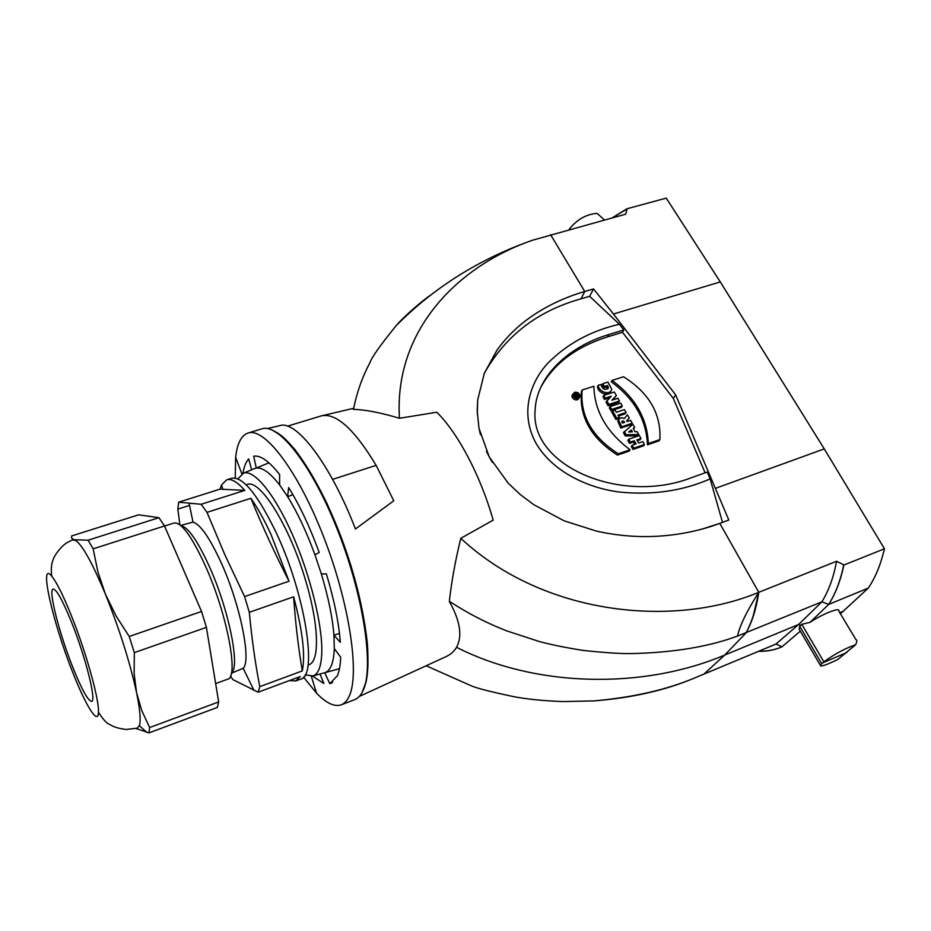 <?xml version="1.0" encoding="UTF-8"?>
<svg xmlns="http://www.w3.org/2000/svg" width="931" height="931" viewBox="0 0 931 931"><rect width="100%" height="100%" fill="white"/><g stroke="black" fill="none" stroke-linecap="round" stroke-linejoin="round"><path stroke-width="1.4" d="M71.571 622.28C62.552 600.158 56.395 589.079 53.102 589.055C48.075 589.73 59.153 633.092 72.571 666.724C81.637 689.359 87.991 700.892 91.622 701.334C96.684 701.392 85.652 657.158 71.571 622.28M71.431 615.787C63.25 595.503 56.698 582.329 51.775 576.242C38.404 559.554 52.764 622.525 72.699 672.263C85.71 705.663 98.116 725.773 98.442 712.25C99.408 700.1 86.187 652.433 71.431 615.787M149.635 727.553L218.657 701.927L217.4 707.397L149.03 732.872L149.635 727.553L141.78 710.621L136.601 692.839C129.956 662.302 119.54 629.368 105.354 594.036C92.635 563.592 82.801 545.764 75.842 540.515L72.385 539.91M218.657 701.927L206.414 627.366L134.32 652.631L134.145 673.695L136.601 692.839C140.022 709.678 140.953 720.617 139.371 725.68L137.02 728.286M136.077 728.519L149.03 732.872M206.414 627.366L201.538 611.469L129.234 636.478L134.32 652.631M129.234 636.478L116.131 616.066L105.354 594.036L97.953 572.053L93.158 548.848L164.508 525.98L201.538 611.469M88.096 540.201L74.201 539.724L71.629 538.246L71.617 535.953L138.649 514.82L158.957 517.683L88.096 540.201L93.158 548.848M158.957 517.683L164.508 525.98M215.643 683.587L227.653 679.188C239.046 677.873 227.397 614.867 205.763 566.735C191.995 536.593 181.429 522.023 174.062 523.013L164.543 526.062M231.447 672.869C240.338 667.248 229.026 610.236 209.673 567.212C197.768 541.016 188.19 527.167 180.951 525.678M231.377 673.229L243.154 668.283C251.556 660.998 240.431 605.162 221.438 563.278C209.917 538.106 200.444 524.386 192.996 522.105L180.672 525.433M230.492 676.057L232.866 679.607L258.166 692.21L259.784 686.659C255.234 663.268 251.742 638.491 249.322 612.319L244.574 596.585L224.65 554.306L207.008 512.364L201.177 504.265L178.659 502.193L177.833 509.129L179.892 524.816M302.296 670.89C298.339 647.58 295.441 622.886 293.626 596.794C302.622 630.741 305.508 655.436 302.296 670.89L259.784 686.659M249.322 612.319L293.626 596.794M258.166 692.21L300.282 676.523L295.732 680.968L289.494 680.538M189.528 505.428L177.833 509.129M178.659 502.193L220.042 489.147L221.543 484.935L226.71 479.814C231.342 478.394 237.358 481.932 244.783 490.404L201.177 504.265M244.783 490.404L220.042 489.147M244.574 596.585L289.006 581.212C274.808 553.351 262.111 525.712 250.893 498.306L207.008 512.364M250.893 498.306C257.526 507.744 264.218 519.754 270.968 534.347L289.006 581.212M295.732 680.968L300.608 679.153C318.006 676.628 305.496 594.432 276.17 532.625C257.666 494.431 242.84 476.311 231.679 478.255L226.71 479.814M308.021 665.037L308.917 664.699C319.705 661.72 319.112 625.737 306.02 581.91C290.204 526.818 259.796 478.29 247.111 484.562L246.191 484.842M305.124 674.859L313.13 675.906C318.483 673.904 321.37 666.014 321.8 652.235C322.51 624.666 310.116 574.578 292.276 534.254C274.354 493.663 254.14 469.422 243.585 473.123L237.882 478.86M321.346 573.927L326.362 573.903C334.171 599.75 338.826 622.56 340.327 642.32L333.938 635.163L334.299 648.57C333.717 662.5 330.645 670.518 325.105 672.613L323.976 672.927M253.954 468.817L256.281 468.072L253.698 456.213C260.471 455.05 269.106 461.159 279.626 474.519L279.614 484.923L287.656 496.677L288.633 487.565C299.666 505.289 309.848 526.923 319.193 552.455L314.946 554.783L321.335 573.927C328.306 596.98 332.495 617.393 333.926 635.151M303.529 677.116L316.575 693.223C326.269 703.231 334.497 707.095 341.258 704.814C344.47 703.58 347.112 700.729 349.16 696.248C359.925 674.125 349.521 603.3 323.72 537.047C298.048 470.667 264.462 427.061 248.007 433.043C241.269 435.394 237.149 443.493 235.648 457.33L235.229 478.069M332.658 682.318L329.795 683.703L337.429 675.697C339.291 671.216 340.374 665.06 340.676 657.239L334.31 648.581M329.795 683.703L324.744 672.729L339.466 668.691L313.27 675.859M312.502 676.092L323.837 683.459L320.008 674.009M251.614 469.794L248.717 458.96C245.924 461.892 244.003 466.699 242.944 473.367M275.82 431.961C296 442.819 325.955 492.185 346.181 551.233C366.477 610.27 373.133 667.632 363.87 688.591M359.296 696.446L444.634 657.286C450.104 654.982 454.06 651.642 456.516 647.301C462.614 636.199 460.217 620.907 449.312 601.414M449.347 601.286C451.582 581.293 455.399 560.299 460.787 538.327C544.123 615.845 673.951 627.843 758.765 592.314C746.685 611.364 739.61 625.946 737.538 636.059L821.829 601.868C828.671 590.917 833.582 577.383 836.573 561.265L843.754 564.814C840.542 580.49 835.514 593.687 828.683 604.417L868.32 588.078C875.489 577.371 880.854 564.267 884.45 548.778L824.272 448.905L720.28 281.918L666.247 198.128L626.97 208.765L612.249 217.842M612.389 217.807L627.087 208.951L625.713 214.177L532.567 240.221C458.413 265.696 393.941 329.818 399.446 418.263L436.814 412.235C457.994 433.055 480.757 476.067 493.162 520.15L460.787 538.327M399.446 418.263C380.535 412.631 365.208 409.663 353.501 409.372M353.408 409.384L352.616 408.534L322.452 415.622M287.516 426.165L321.253 415.901C335.94 412.549 354.234 429.04 376.136 465.36L393.766 500.762L376.136 465.36L332.611 479.384M393.766 500.762L355.456 528.994C330.156 463.324 295.767 419.206 279.451 425.735L267.383 428.563M456.516 647.301C536.128 687.8 643.775 689.394 724.725 655.052L798.658 624.457L821.829 601.868L828.73 604.37L810.017 622.362L801.789 624.329L800.765 625.329L798.658 624.457L775.989 644.043L695.329 677.687C666.817 689.743 632.952 697.482 593.745 700.903L562.848 701.578C543.692 700.857 527.33 699.228 513.749 696.667C490.404 691.71 476.183 688.056 471.074 685.728L426.165 665.77M449.394 601.321C467.653 613.273 486.75 623.118 506.685 630.869L539.619 641.622C551.967 644.869 566.49 647.801 583.178 650.42C603.463 652.596 619.022 653.667 629.845 653.632C672.438 652.759 708.34 646.905 737.538 636.059M431.344 294.568C423.046 300.073 404.543 315.772 396.001 325.862C380.209 345.32 371.504 357.667 369.863 362.881C362.252 377.102 356.794 392.603 353.489 409.384M695.317 677.698L693.502 678.455C664.443 690.558 631.195 698.029 593.745 700.903M840.425 613.785L868.32 588.078M838.808 611.073C840.763 606.744 822.806 613.738 810.017 622.362M839.774 612.691L843.707 611.062M800.765 625.329L799.706 626.249L799.147 629.181L800.683 631.8M800.008 631.439L782.028 646.777L775.989 644.043L701.927 674.94M758.625 651.293C766.434 651.525 773.847 650.187 780.876 647.289L782.028 646.777C774.767 649.954 767.074 651.421 758.94 651.165M780.876 647.289L781.982 646.812M720.28 281.918L613.448 314.015L675.685 394.953L728.822 520.022L719.803 523.385L758.765 592.314L836.573 561.265M758.625 593.256C756.205 609.083 751.98 622.327 745.964 632.975C747.337 631.009 752.19 619.778 753.4 615.112L758.602 593.256M701.951 529.122L719.803 523.385C701.532 530.228 681.934 534.429 661.01 536C639.818 537.583 618.289 535.953 596.387 531.089L564.105 520.813L533.917 504.765L520.359 494.629L508.117 483.084L489.206 456.865L486.424 451.232M533.917 504.765L520.359 494.629M492.348 462.416L489.206 456.865L478.988 428.272L477.196 410.78L477.719 399.771L484.306 373.319L497.096 349.951C507.5 335.614 520.301 323.557 535.511 313.77C550.5 304.123 566.909 296.698 584.749 291.496L593.559 288.936L613.448 314.015M480.477 434.754L478.988 428.272M593.559 288.936L589.626 296.314L581.049 298.828C537.653 310.896 505.382 335.765 484.26 373.436M596.387 531.089L564.105 520.813M828.73 604.37C835.549 593.71 840.612 580.595 843.893 565.047L843.754 564.814M843.893 565.047L884.45 548.778M715.695 488.251L824.272 448.905M623.793 329.97L622.502 332.286L607.536 336.871L608.734 334.578L623.793 329.97L619.406 324.256C590.894 330.808 566.956 343.876 547.591 363.462C529.658 383.095 520.161 413.271 535.5 442.318C551.489 470.981 586.949 487.972 619.639 492.068C652.689 495.304 682.854 490.916 710.144 478.895L722.514 522.372M710.144 478.895L707.223 472.075L691.942 477.522C621.501 505.254 529.634 466 535.139 410.338C536.047 377.811 567.363 346.867 608.734 334.578M675.685 394.953L673.299 398.433L705.104 472.832M610.934 410.757L621.512 407.278L622.327 405.951L620.698 403.123L610.108 406.579L609.316 407.906L610.934 410.757L611.737 409.431L622.327 405.951M634.639 427.399L632.836 424.257L623.456 432.694L625.341 435.999L637.898 435.824L638.747 434.533L637.107 431.681L635.07 431.74L633.22 428.516L634.639 427.399L633.476 428.958M616.38 395.594L611.911 400.202L617.905 398.259L619.476 400.982L618.661 402.308L608.094 405.765L606.023 402.134L611.202 396.245L605.301 398.165L604.522 399.504L602.962 396.769L603.742 395.431L614.32 392.009L616.38 395.594L612.633 399.969M609.677 397.816L604.522 399.504M622.502 332.286L673.299 398.433M607.536 336.871C575.684 347.042 553.386 363.974 540.643 387.657M629.251 417.996L626.633 420.754L627.087 421.545L630.613 420.37L632.254 423.244L631.427 424.548L620.826 428.097L617.788 421.196L618.603 419.869C619.802 417.682 621.699 417.251 624.282 418.578L627.424 414.83L629.251 417.996L626.796 421.033M659.02 440.863L647.476 444.809C646.417 419.73 634.337 398.724 611.236 381.791L612.028 380.43L623.502 376.764C649.082 392.835 661.208 413.771 659.893 439.583L659.02 440.863M572.74 394.302L571.971 395.826L572.39 397.77C575.172 400.656 577.453 400.679 579.222 397.851M617.462 455.084L629.228 451.058L630.066 449.778C606.477 431.984 594.42 410.815 593.885 386.26L582.154 389.984L581.351 391.8C579.303 417.204 591.336 438.303 617.462 455.084L618.289 453.804L630.066 449.778M641.005 438.466L639.341 435.568L628.716 439.176L630.38 442.085L634.255 440.759L636.059 443.912L632.172 445.239L631.334 446.519L632.999 449.429L643.624 445.798L644.473 444.518L642.809 441.608L638.631 443.04L636.827 439.886L641.005 438.466L640.156 439.758L637.304 440.724M628.716 439.176L627.878 440.456L629.542 443.365L633.417 442.05L634.744 444.355M626.074 412.48L624.433 409.628L616.357 412.282L615.077 410.047L612.563 410.874L611.76 412.189L615.95 419.532L618.463 418.706L619.278 417.391L617.998 415.145L626.074 412.48L625.26 413.795L618.498 416.029M602.753 383.723L604.359 386.528L607.571 385.504L608.397 387.762C605.034 390.601 602.532 389.495 600.902 384.433L598.226 385.283C598.563 391.835 609.863 395.861 611.76 389.402L607.955 382.059L602.753 383.723L601.973 385.073L603.579 387.878L606.779 386.854L607.629 388.972M598.226 385.283L597.458 386.633C597.83 392.952 608.443 397.13 610.876 391.125M477.277 413.806L477.719 399.771M484.306 373.319L497.096 349.951M535.511 313.77C550.524 304.088 566.932 296.663 584.749 291.496L550.558 234.635M589.626 296.314L619.406 324.256M619.476 400.982L608.886 404.438L608.094 405.765M608.886 404.438L606.803 400.796M605.301 398.165L603.742 395.431M632.254 423.244L621.652 426.794L620.826 428.097M621.652 426.794L618.603 419.881L617.788 421.196M622.362 423.116L624.643 422.36C623.758 420.789 622.827 420.533 621.838 421.592L622.362 423.116M623.305 422.802L621.896 422.209M659.893 439.583L648.337 443.528L647.476 444.809M648.337 443.528C647.266 418.426 635.163 397.386 612.028 380.43M573.124 396.431C576.033 399.364 578.326 399.341 580.001 396.35C579.664 393.336 577.872 391.986 574.613 392.3L572.705 394.476L573.124 396.431M575.172 393.278L573.868 394.767L574.159 396.094C576.138 398.096 577.697 398.084 578.838 396.036C578.605 393.988 577.383 393.068 575.172 393.278M574.834 394.535L573.857 394.907M576.952 397.618L578.454 396.036L577.173 395.547L577.569 394.476L577.08 395.372M574.764 395.605L574.055 395.908M582.166 389.996L582.108 390.45C580.06 415.878 592.116 437 618.289 453.804M632.172 445.239L633.836 448.148L632.999 449.429M633.836 448.148L644.473 444.518M630.38 442.085L629.542 443.365M634.255 440.759L633.417 442.05M624.27 431.39L626.167 434.707L625.341 435.999M626.167 434.707L638.747 434.533M632.393 431.833L628.669 432.007L631.334 430.006L632.393 431.833M629.624 431.961L630.508 431.297L630.857 431.903M631.334 430.006L630.508 431.297M612.563 410.874L616.753 418.228L615.95 419.532M616.753 418.228L619.278 417.391M610.108 406.579L611.737 409.431M604.359 386.528L603.579 387.878M607.571 385.504L606.779 386.854M577.569 394.476L577.115 393.673L574.602 395.023L575.358 397.258M575.521 396.978L578.454 396.036M575.765 396.001L576.522 395.756L575.474 395.326L575.765 396.001M569.446 229.492L569.283 229.201C576.883 219.541 586.169 214.258 597.132 213.35L604.44 219.972M838.854 611.155L856.055 639.818C857.183 639.772 857.055 641.412 855.67 644.741C844.929 648.476 834.327 654.179 823.877 661.86L801.789 624.329M823.877 661.86L820.292 665.2C820.083 667.155 825.902 665.258 837.749 659.509L855.67 644.741M821.701 663.675L799.706 626.249M822.806 662.802L846.861 652.491M279.614 484.935C270.199 472.878 262.426 467.257 256.281 468.072L268.966 462.823M314.946 554.783C306.602 532.008 297.513 512.644 287.667 496.677L292.916 494.675M333.903 635.163L339.478 633.476M341.258 704.814L354.664 699.67C357.981 698.39 360.704 695.515 362.857 691.011C374.134 668.749 364.161 598.063 338.384 532.101C312.723 466.012 278.718 422.755 261.751 428.877L248.007 433.043M703.929 674.091L724.725 655.052L745.964 632.975M581.049 298.828L584.749 291.496M51.775 576.242C50.728 569.295 51.345 563.383 53.614 558.53C54.266 555.819 61.26 545.682 67.684 542.319L72.897 539.689M137.555 728.135L126.36 729.473C120.495 728.81 115.747 727.588 112.116 725.831L109.241 724.19C106.844 723.596 103.236 719.616 98.442 712.25M139.371 725.68L146.854 732.383M75.842 540.515L75.97 539.759M243.154 668.283L254.058 690.523M192.996 522.105L189.133 503.52M222.87 489.427L221.543 484.935M243.596 473.123L255.024 468.374M311.303 676.302L316.575 693.223M241.874 473.937L235.648 457.33M362.159 692.396L366.197 681.492C367.92 671.658 368.35 659.497 367.489 644.985C365.161 621.303 359.61 594.769 350.836 565.408C345.145 547.405 337.115 526.585 326.734 502.961C315.993 481.28 305.275 463.347 294.592 449.149L282.105 436.208L272.131 430.006M532.288 240.314C479.384 258.958 433.962 287.47 396.001 325.862M572.705 394.476L571.971 395.826M578.838 396.036L578.221 397.141M582.108 390.45L581.351 391.8M608.397 387.762L607.745 388.879M574.602 395.023L574.09 395.966M820.316 665.246L799.147 629.181M331.867 682.842L330.68 683.412"/></g></svg>
